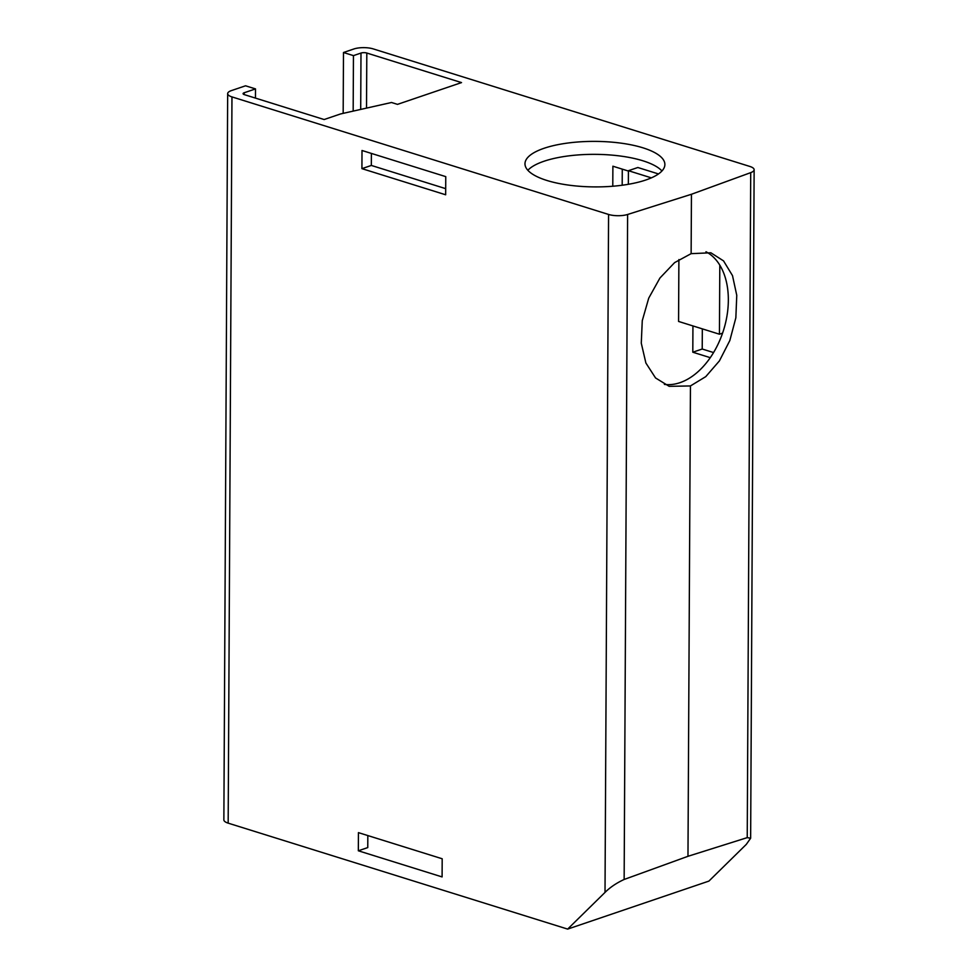 <?xml version="1.0" encoding="UTF-8"?>
<svg xmlns="http://www.w3.org/2000/svg" width="978" height="978" viewBox="0 0 978 978"><rect width="100%" height="100%" fill="white"/><g stroke="black" fill="none" stroke-linecap="round" stroke-linejoin="round"><path stroke-width="1.47" d="M231.407 90.599L245.539 85.795L255.515 88.912L244.207 92.751A4.12 1.345 0.3 0 0 243.082 93.668A4.12 1.345 0.3 0 0 244.378 94.646L324.134 119.536L340.601 113.937L391.506 102.494L397.484 104.365L461.518 82.592L366.811 53.032A4.12 1.345 0.3 0 0 360.992 53.056L353.449 55.624L343.486 52.506L353.84 48.986A13.716 4.462 0.3 0 1 373.229 48.9L749.833 166.443A13.716 4.462 0.3 0 1 754.136 169.707A13.716 4.462 0.3 0 1 750.713 172.641L691.446 194.267L627.619 214.475A13.716 4.462 0.3 0 1 608.573 214.451L231.969 96.908A13.716 4.462 0.3 0 1 227.666 93.643A13.716 4.462 0.3 0 1 231.407 90.599M227.666 93.643L223.864 819.87A13.716 4.462 0.3 0 0 228.167 823.146L231.969 96.908M343.168 113.362L343.486 52.506M353.168 111.113L353.449 55.624M628.353 184.292L628.426 170.698L637.839 167.507L658.487 173.95M692.937 325.931L692.803 352.214L710.272 357.667M628.426 171.052L612.888 166.211L612.778 186.236M445.699 188.656L371.334 165.441L371.395 153.424M367.826 835.554L367.765 847.584L358.339 850.787L442.093 876.924L442.19 858.77L358.437 832.633L358.339 850.787M255.466 98.106L255.515 88.912M361.921 168.644L362.007 150.49L445.76 176.627L445.662 194.781L361.921 168.644L371.334 165.441M702.326 328.865L702.216 349.024L713.561 352.557M702.216 349.024L692.803 352.214M622.265 169.133L622.191 185.233M228.167 823.146L567.656 929.1L708.916 881.092L746.287 844.393L750.639 838.232L754.136 169.707M567.656 929.1L605.015 892.413C610.089 887.339 616.458 883.024 624.147 879.466L687.974 856.3L747.229 837.633L750.639 838.232M687.974 856.3L690.444 385.943L669.184 386.334L655.541 377.948L645.883 362.997L641.275 343.168L642.265 320.698L648.732 298.131L659.942 278.009L674.624 262.605L691.128 253.657L691.446 194.267M690.444 385.943L705.774 376.628L719.417 360.894L729.832 340.527L735.847 317.826L736.764 295.332L732.498 275.613L723.537 260.882L710.872 252.789L691.128 253.657M705.969 251.749A69.951 45.33 -72.7 0 1 726.409 318.987A69.951 45.33 -72.7 0 1 679.967 382.667A69.951 45.33 -72.7 0 1 664.38 384.391M661.947 170.979A69.951 22.763 0.3 0 0 642.888 160.783A69.951 22.763 0.3 0 0 527.851 170.282M546.898 180.465A69.951 22.763 0.3 0 0 622.558 185.184A69.951 22.763 0.3 0 0 664.881 164.512A69.951 22.763 0.3 0 0 642.962 147.825A69.951 22.763 0.3 0 0 567.301 143.106A69.951 22.763 0.3 0 0 524.978 163.778A69.951 22.763 0.3 0 0 546.898 180.465M719.808 265.136L719.441 334.207L678.573 321.444L678.891 259.561M722.571 333.143L719.441 334.207M628.426 170.698L651.36 177.862M360.699 109.426L360.992 53.056M366.518 108.118L366.811 53.032M244.194 94.585L244.207 92.751M747.229 837.633L750.713 172.641M605.015 892.413L608.573 214.451M624.147 879.466L627.619 214.475"/></g></svg>
